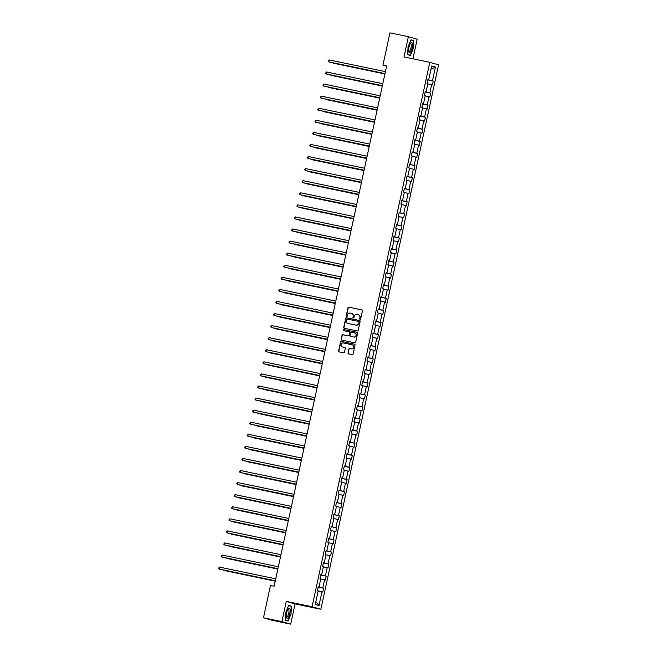 <?xml version="1.0" encoding="UTF-8"?>
<svg xmlns="http://www.w3.org/2000/svg" width="657" height="657" viewBox="0 0 657 657"><rect width="100%" height="100%" fill="white"/><g stroke="black" fill="none" stroke-linecap="round" stroke-linejoin="round"><path stroke-width="0.99" d="M360.069 319.318A0.542 0.517 -73.9 0 0 360.693 318.9L362.434 310.818A0.78 0.739 -73.9 0 0 361.876 309.915L348.859 307.197A0.78 0.739 -73.9 0 0 347.972 307.805L346.223 315.877A0.542 0.517 -73.9 0 0 346.617 316.518A0.542 0.517 -73.9 0 0 347.233 316.091L347.463 315.048A2.488 2.365 -73.9 0 1 350.304 313.093L351.388 313.323A2.488 2.365 -73.9 0 1 353.179 316.239L352.949 317.282A0.542 0.517 -73.9 0 0 353.343 317.922A0.542 0.517 -73.9 0 0 353.967 317.495L354.189 316.452A2.488 2.365 -73.9 0 1 357.03 314.498L358.114 314.728A2.488 2.365 -73.9 0 1 359.905 317.643L359.675 318.686A0.542 0.517 -73.9 0 0 360.069 319.318M347.996 352.957A0.78 0.739 -73.9 0 0 348.555 353.868L352.209 354.632A0.78 0.739 -73.9 0 0 353.096 354.016L355.035 345.056A0.78 0.739 -73.9 0 0 354.476 344.145L341.459 341.426A0.78 0.739 -73.9 0 0 340.572 342.034L338.626 351.002A0.78 0.739 -73.9 0 0 339.193 351.914L343.603 352.834A0.78 0.739 -73.9 0 0 344.49 352.226L345.319 348.391A0.78 0.739 -73.9 0 0 344.761 347.479L342.568 347.019A2.078 1.979 -73.9 0 1 341.09 344.514A2.078 1.979 -73.9 0 1 343.447 342.954L352.021 344.744A2.078 1.979 -73.9 0 1 353.499 347.249A2.078 1.979 -73.9 0 1 351.142 348.81L349.713 348.514A0.78 0.739 -73.9 0 0 348.826 349.122L348.235 353.023A0.78 0.739 -73.9 0 0 348.637 353.885M286.28 601.369L281.902 621.612L263.482 617.769L272.277 620.307L290.698 624.15L295.075 603.906L320.871 609.285L312.075 606.748L286.28 601.369L295.075 603.906M412.933 58.801L417.162 39.231L408.367 36.693L403.989 56.937L429.785 62.316L312.075 606.748M408.367 36.693L389.946 32.85L382.957 65.166L386.587 66.217M263.482 617.769L270.47 585.453L274.158 586.216L386.645 65.938L382.957 65.166M357.318 330.997A0.78 0.739 -73.9 0 0 358.205 330.389L360.143 321.421A0.78 0.739 -73.9 0 0 359.584 320.509L346.567 317.799A0.78 0.739 -73.9 0 0 345.681 318.407L343.742 327.375A0.78 0.739 -73.9 0 0 344.301 328.278L357.318 330.997M357.589 333.239L355.651 342.207A0.78 0.739 -73.9 0 1 354.764 342.814L341.747 340.096A0.78 0.739 -73.9 0 1 341.188 339.184L342.018 335.349A0.78 0.739 -73.9 0 1 342.905 334.742L348.185 335.842A0.78 0.739 -73.9 0 0 349.072 335.234L349.623 332.688A0.78 0.739 -73.9 0 0 349.064 331.777L343.562 330.627A0.542 0.517 -73.9 0 1 343.176 329.97A0.542 0.517 -73.9 0 1 343.792 329.568L357.03 332.327A0.78 0.739 -73.9 0 1 357.589 333.239M281.902 621.612L290.698 624.15M315.237 604.497L318.202 590.791L317.405 590.561L318.243 586.693L319.039 586.923L320.813 578.718L320.016 578.489L320.854 574.62L321.651 574.842L323.425 566.638L322.628 566.408L323.466 562.54L324.262 562.77L326.036 554.565L325.24 554.336L326.077 550.467L326.874 550.697L328.648 542.485L327.851 542.255L328.689 538.387L329.486 538.617L331.259 530.413L330.463 530.183L331.292 526.314L332.089 526.544L333.863 518.332L333.074 518.11L333.904 514.234L334.7 514.464L336.474 506.26L335.678 506.03L336.515 502.162L337.312 502.391L339.086 494.187L338.289 493.957L339.127 490.081L339.924 490.311L341.697 482.107L340.901 481.877L341.739 478.009L342.535 478.239L344.309 470.034L343.512 469.804L344.35 465.928L345.147 466.158L346.921 457.954L346.124 457.724L346.962 453.856L347.758 454.086L349.532 445.881L348.736 445.651L349.573 441.775L350.37 442.005L352.144 433.801L351.347 433.571L352.185 429.703L352.981 429.933L354.755 421.728L353.959 421.498L354.796 417.63L355.593 417.852L357.367 409.648L356.57 409.418L357.408 405.55L358.205 405.78L359.979 397.575L359.182 397.345L360.02 393.477L360.816 393.707L362.59 385.495L361.793 385.265L362.631 381.397L363.428 381.627L365.202 373.422L364.405 373.192L365.243 369.324L366.031 369.554L367.813 361.342L367.017 361.12L367.846 357.244L368.643 357.474L370.417 349.269L369.62 349.039L370.458 345.171L371.254 345.401L373.028 337.197L372.232 336.967L373.069 333.091L373.866 333.321L375.64 325.116L374.843 324.887L375.681 321.018L376.477 321.248L378.251 313.044L377.455 312.814L378.292 308.938L379.089 309.168L380.863 300.963L380.066 300.734L380.904 296.865L381.701 297.095L383.474 288.891L382.678 288.661L383.516 284.785L384.312 285.015L386.086 276.811L385.289 276.581L386.127 272.712L386.924 272.942L388.698 264.738L387.901 264.508L388.739 260.64L389.535 260.87L391.309 252.658L390.513 252.428L391.35 248.56L392.147 248.789L393.921 240.585L393.124 240.355L393.962 236.487L394.758 236.717L396.532 228.505L395.736 228.275L396.573 224.407L397.37 224.637L399.144 216.432L398.347 216.202L399.185 212.334L399.982 212.564L401.755 204.352L400.959 204.13L401.788 200.254L402.585 200.484L404.359 192.279L403.562 192.049L404.4 188.181L405.197 188.411L406.97 180.207L406.174 179.977L407.012 176.101L407.808 176.331L409.582 168.126L408.785 167.896L409.623 164.028L410.42 164.258L412.194 156.054L411.397 155.824L412.235 151.948L413.031 152.178L414.805 143.973L414.009 143.743L414.846 139.875L415.643 140.105L417.417 131.901L416.62 131.671L417.458 127.795L418.254 128.025L420.028 119.82L419.232 119.59L420.069 115.722L420.866 115.952L422.64 107.748L421.843 107.518L422.681 103.65L423.478 103.88L425.251 95.667L424.455 95.437L425.293 91.569L426.089 91.799L427.863 83.595L427.066 83.365L427.904 79.497L428.701 79.727L431.657 66.02L435.419 67.104L432.454 80.811L433.25 81.041L432.413 84.909L431.616 84.679L429.842 92.883L430.639 93.113L429.801 96.981L429.005 96.751L427.231 104.956L428.027 105.186L427.19 109.062L426.393 108.832L424.619 117.036L425.416 117.266L424.578 121.134L423.781 120.904L422.008 129.109L422.804 129.339L421.966 133.215L421.17 132.985L419.396 141.189L420.193 141.419L419.363 145.287L418.566 145.057L416.793 153.262L417.581 153.492L416.752 157.368L415.955 157.138L414.181 165.342L414.978 165.572L414.14 169.44L413.343 169.21L411.569 177.415L412.366 177.645L411.528 181.521L410.732 181.291L408.958 189.495L409.754 189.725L408.917 193.593L408.12 193.363L406.346 201.568L407.143 201.798L406.305 205.666L405.509 205.436L403.735 213.648L404.531 213.878L403.694 217.746L402.897 217.516L401.123 225.721L401.92 225.951L401.082 229.819L400.285 229.589L398.512 237.801L399.308 238.031L398.471 241.899L397.674 241.669L395.9 249.874L396.697 250.103L395.859 253.972L395.062 253.742L393.288 261.946L394.085 262.176L393.247 266.052L392.451 265.822L390.677 274.026L391.473 274.256L390.636 278.125L389.839 277.895L388.065 286.099L388.862 286.329L388.024 290.205L387.228 289.975L385.454 298.179L386.25 298.409L385.413 302.277L384.624 302.048L382.842 310.252L383.639 310.482L382.809 314.358L382.013 314.128L380.239 322.332L381.035 322.562L380.198 326.43L379.401 326.2L377.627 334.405L378.424 334.635L377.586 338.511L376.79 338.281L375.016 346.485L375.812 346.715L374.975 350.583L374.178 350.353L372.404 358.558L373.201 358.788L372.363 362.656L371.566 362.426L369.792 370.638L370.589 370.868L369.751 374.736L368.955 374.506L367.181 382.711L367.977 382.941L367.14 386.809L366.343 386.579L364.569 394.791L365.366 395.021L364.528 398.889L363.732 398.659L361.958 406.864L362.754 407.094L361.917 410.962L361.12 410.732L359.346 418.936L360.143 419.166L359.305 423.042L358.508 422.812L356.735 431.017L357.531 431.247L356.694 435.115L355.897 434.885L354.123 443.089L354.92 443.319L354.082 447.195L353.285 446.965L351.511 455.17L352.308 455.4L351.47 459.268L350.674 459.038L348.9 467.242L349.696 467.472L348.867 471.348L348.07 471.118L346.296 479.323L347.093 479.553L346.255 483.421L345.459 483.191L343.685 491.395L344.482 491.625L343.644 495.501L342.847 495.271L341.073 503.476L341.87 503.705L341.032 507.574L340.236 507.344L338.462 515.548L339.258 515.778L338.421 519.646L337.624 519.416L335.85 527.628L336.647 527.858L335.809 531.727L335.013 531.497L333.239 539.701L334.035 539.931L333.198 543.799L332.401 543.569L330.627 551.781L331.424 552.011L330.586 555.879L329.789 555.65L328.015 563.854L328.812 564.084L327.974 567.952L327.178 567.722L325.404 575.926L326.2 576.156L325.363 580.032L324.566 579.803L322.792 588.007L323.589 588.237L322.751 592.105L321.955 591.875L318.998 605.582L315.237 604.497M320.871 609.285L438.58 64.854L429.785 62.316M318.744 586.873L318.185 586.964M318.702 587.071L322.792 588.007M320.764 578.932L324.566 579.803M318.218 586.783L319.039 586.923M321.355 574.793L320.797 574.891M321.314 574.998L325.404 575.926M323.375 566.86L327.178 567.722M320.83 574.711L321.651 574.842M323.967 562.721L323.408 562.811M323.926 562.918L328.015 563.854M325.987 554.779L329.789 555.65M323.441 562.63L324.262 562.77M326.578 550.64L326.012 550.738M326.537 550.845L330.627 551.781M328.599 542.707L332.401 543.569M326.053 550.558L326.874 550.697M329.19 538.568L328.623 538.658M329.141 538.765L333.239 539.701M331.21 530.626L335.013 531.497M328.664 538.477L329.486 538.617M331.801 526.495L331.235 526.586M331.752 526.692L335.85 527.628M333.822 518.554L337.624 519.416M331.276 526.405L332.089 526.544M334.413 514.415L333.846 514.505M334.364 514.612L338.462 515.548M336.433 506.473L340.236 507.344M333.887 514.324L334.7 514.464M337.025 502.342L336.458 502.433M336.975 502.539L341.073 503.476M339.045 494.401L342.847 495.271M336.499 502.252L337.312 502.391M339.628 490.262L339.069 490.352M339.587 490.467L343.685 491.395M341.656 482.32L345.459 483.191M339.111 490.171L339.924 490.311M342.24 478.189L341.681 478.28M342.198 478.386L346.296 479.323M344.26 470.248L348.07 471.118M341.722 478.099L342.535 478.239M344.851 466.109L344.293 466.199M344.81 466.314L348.9 467.242M346.871 458.175L350.674 459.038M344.334 466.018L345.147 466.158M347.463 454.036L346.904 454.127M347.422 454.233L351.511 455.17M349.483 446.095L353.285 446.965M346.945 453.946L347.758 454.086M350.074 441.956L349.516 442.054M350.033 442.161L354.123 443.089M352.095 434.022L355.897 434.885M349.557 441.865L350.37 442.005M352.686 429.883L352.127 429.974M352.645 430.08L356.735 431.017M354.706 421.942L358.508 422.812M352.16 429.793L352.981 429.933M355.297 417.803L354.739 417.901M355.256 418.008L359.346 418.936M357.318 409.869L361.12 410.732M354.772 417.721L355.593 417.852M357.909 405.73L357.351 405.821M357.868 405.927L361.958 406.864M359.929 397.789L363.732 398.659M357.383 405.64L358.205 405.78M360.521 393.65L359.954 393.748M360.479 393.855L364.569 394.791M362.541 385.716L366.343 386.579M359.995 393.568L360.816 393.707M363.132 381.577L362.565 381.668M363.083 381.774L367.181 382.711M365.152 373.636L368.955 374.506M362.607 381.487L363.428 381.627M365.744 369.505L365.177 369.595M365.694 369.702L369.792 370.638M367.764 361.564L371.566 362.426M365.218 369.415L366.031 369.554M368.355 357.424L367.789 357.515M368.306 357.622L372.404 358.558M370.376 349.483L374.178 350.353M367.83 357.334L368.643 357.474M370.967 345.352L370.4 345.442M370.918 345.549L375.016 346.485M372.987 337.411L376.79 338.281M370.441 345.262L371.254 345.401M373.57 333.271L373.012 333.362M373.529 333.477L377.627 334.405M375.599 325.33L379.401 326.2M373.053 333.181L373.866 333.321M376.182 321.199L375.623 321.289M376.141 321.396L380.239 322.332M378.21 313.258L382.013 314.128M375.664 321.109L376.477 321.248M378.793 309.118L378.235 309.209M378.752 309.324L382.842 310.252M380.814 301.185L384.624 302.048M378.276 309.028L379.089 309.168M381.405 297.046L380.846 297.136M381.364 297.243L385.454 298.179M383.425 289.105L387.228 289.975M380.888 296.956L381.701 297.095M384.017 284.966L383.458 285.064M383.975 285.171L388.065 286.099M386.037 277.032L389.839 277.895M383.499 284.875L384.312 285.015M386.628 272.893L386.07 272.983M386.587 273.09L390.677 274.026M388.648 264.952L392.451 265.822M386.111 272.803L386.924 272.942M389.24 260.813L388.681 260.911M389.199 261.018L393.288 261.946M391.26 252.879L395.062 253.742M388.714 260.73L389.535 260.87M391.851 248.74L391.293 248.831M391.81 248.937L395.9 249.874M393.872 240.799L397.674 241.669M391.326 248.65L392.147 248.789M394.463 236.66L393.904 236.758M394.422 236.865L398.512 237.801M396.483 228.726L400.285 229.589M393.937 236.577L394.758 236.717M397.074 224.587L396.508 224.678M397.025 224.784L401.123 225.721M399.095 216.646L402.897 217.516M396.549 224.497L397.37 224.637M399.686 212.515L399.119 212.605M399.637 212.712L403.735 213.648M401.706 204.573L405.509 205.436M399.16 212.425L399.982 212.564M402.298 200.434L401.731 200.525M402.248 200.631L406.346 201.568M404.318 192.493L408.12 193.363M401.772 200.344L402.585 200.484M404.909 188.362L404.342 188.452M404.86 188.559L408.958 189.495M406.929 180.42L410.732 181.291M404.384 188.272L405.197 188.411M407.512 176.281L406.954 176.372M407.471 176.487L411.569 177.415M409.541 168.34L413.343 169.21M406.995 176.191L407.808 176.331M410.124 164.209L409.566 164.299M410.083 164.406L414.181 165.342M412.153 156.267L415.955 157.138M409.607 164.119L410.42 164.258M412.736 152.128L412.177 152.219M412.695 152.334L416.793 153.262M414.756 144.195L418.566 145.057M412.218 152.038L413.031 152.178M415.347 140.056L414.789 140.146M415.306 140.253L419.396 141.189M417.367 132.114L421.17 132.985M414.83 139.966L415.643 140.105M417.959 127.975L417.4 128.074M417.918 128.181L422.008 129.109M419.979 120.042L423.781 120.904M417.441 127.885L418.254 128.025M420.57 115.903L420.012 115.993M420.529 116.1L424.619 117.036M422.591 107.962L426.393 108.832M420.053 115.813L420.866 115.952M423.182 103.822L422.623 103.921M423.141 104.028L427.231 104.956M425.202 95.889L429.005 96.751M422.656 103.74L423.478 103.88M425.793 91.75L425.235 91.84M425.752 91.947L429.842 92.883M427.814 83.809L431.616 84.679M425.268 91.66L426.089 91.799M428.405 79.669L427.847 79.768M428.364 79.875L432.454 80.811M435.419 67.104L430.959 69.256M427.879 79.587L428.701 79.727M318.152 591.013L321.955 591.875M318.998 605.582L315.845 601.689M427.814 79.899L433.25 81.041M425.202 91.98L430.639 93.113M422.591 104.052L428.027 105.186M419.979 116.133L425.416 117.266M417.367 128.205L422.804 129.339M414.756 140.286L420.193 141.419M412.144 152.358L417.581 153.492M409.533 164.439L414.978 165.572M406.929 176.511L412.366 177.645M404.318 188.592L409.754 189.725M401.706 200.664L407.143 201.798M399.095 212.745L404.531 213.878M396.483 224.817L401.92 225.951M393.872 236.89L399.308 238.031M391.26 248.97L396.697 250.103M388.648 261.043L394.085 262.176M386.037 273.123L391.473 274.256M383.425 285.195L388.862 286.329M380.814 297.276L386.25 298.409M378.202 309.348L383.639 310.482M375.59 321.429L381.035 322.562M372.987 333.501L378.424 334.635M370.376 345.582L375.812 346.715M367.764 357.654L373.201 358.788M365.152 369.735L370.589 370.868M362.541 381.807L367.977 382.941M359.929 393.88L365.366 395.021M357.318 405.96L362.754 407.094M354.706 418.033L360.143 419.166M352.095 430.113L357.531 431.247M349.483 442.186L354.92 443.319M346.871 454.266L352.308 455.4M344.26 466.339L349.696 467.472M341.648 478.419L347.093 479.553M339.037 490.492L344.482 491.625M336.433 502.572L341.87 503.705M333.822 514.645L339.258 515.778M331.21 526.725L336.647 527.858M328.599 538.797L334.035 539.931M325.987 550.87L331.424 552.011M323.375 562.95L328.812 564.084M320.764 575.023L326.2 576.156M318.152 587.103L323.589 588.237M410.387 55.492L413.327 48.404L413.614 40.553L410.97 39.781L408.03 46.877L407.734 54.728L410.387 55.492M291.338 606.115L288.686 605.352L285.746 612.439L285.458 620.29L288.103 621.054L291.043 613.966L291.338 606.115L288.604 605.549M360.159 319.335A0.542 0.517 -73.9 0 1 359.913 318.752L360.143 317.709A2.488 2.365 -73.9 0 0 358.394 314.802M351.667 313.397A2.488 2.365 -73.9 0 1 353.417 316.304L353.187 317.347A0.542 0.517 -73.9 0 0 353.433 317.931M362.032 309.964L349.097 307.262A0.78 0.739 -73.9 0 0 348.21 307.87L346.461 315.951A0.542 0.517 -73.9 0 0 346.699 316.526M359.74 320.567L346.806 317.865A0.78 0.739 -73.9 0 0 345.919 318.473L343.981 327.441A0.78 0.739 -73.9 0 0 344.383 328.303M358.952 322.045A0.542 0.517 -73.9 0 0 358.558 321.413L347.134 319.023A0.542 0.517 -73.9 0 0 346.51 319.45L346.272 320.55A2.488 2.365 -73.9 0 0 348.062 323.466L355.872 325.1A2.488 2.365 -73.9 0 0 358.714 323.145L359.19 322.119A0.542 0.517 -73.9 0 0 358.796 321.478L358.632 321.429M359.19 322.119L358.952 323.219A2.488 2.365 -73.9 0 1 356.11 325.166L348.3 323.54M349.163 331.81L349.302 331.842A0.78 0.739 -73.9 0 1 349.861 332.754L349.31 335.3A0.78 0.739 -73.9 0 1 348.424 335.908L343.143 334.807A0.78 0.739 -73.9 0 0 342.248 335.415L341.418 339.258A0.78 0.739 -73.9 0 0 341.829 340.112M357.186 332.376L344.03 329.633A0.542 0.517 -73.9 0 0 343.677 330.652M353.663 336.984A2.078 1.979 -73.9 0 0 356.02 335.431A2.078 1.979 -73.9 0 0 354.542 332.918L351.52 332.286A0.78 0.739 -73.9 0 0 350.633 332.902L350.082 335.448A0.78 0.739 -73.9 0 0 350.641 336.351L353.901 337.057A2.078 1.979 -73.9 0 0 356.258 335.497A2.078 1.979 -73.9 0 0 354.796 332.992M353.901 337.057L350.879 336.425M352.275 344.818A2.078 1.979 -73.9 0 1 353.737 347.323A2.078 1.979 -73.9 0 1 351.38 348.875L349.951 348.58A0.78 0.739 -73.9 0 0 349.064 349.187L348.235 353.023M344.917 347.528L342.806 347.085M354.632 344.194L341.697 341.492A0.78 0.739 -73.9 0 0 340.802 342.108L338.864 351.068A0.78 0.739 -73.9 0 0 339.275 351.93M410.888 39.978L413.614 40.553M288.587 605.582L291.1 606.304L291.043 613.966M384.912 73.945L333.485 63.22L384.903 73.986M384.994 73.576L328.73 61.848L329.149 59.91L385.413 71.646M384.986 73.625L329.329 62.021L328.081 61.117L329.149 59.91M382.3 86.018L330.873 75.292L382.292 86.067M379.689 98.098L328.27 87.373L379.68 98.139M382.382 85.656L326.118 73.921L326.537 71.983L382.801 83.718M382.374 85.697L326.718 74.093L325.47 73.19L326.537 71.983M379.771 97.729L323.515 86.001L323.934 84.063L380.189 95.799M379.762 97.778L324.106 86.166L322.858 85.27L323.934 84.063M412.243 43.469A5.149 1.601 101.8 0 0 410.502 43.272A5.149 1.601 101.8 0 0 408.769 51.566A5.149 1.601 101.8 0 0 408.81 51.739A5.149 1.601 101.8 0 0 411.323 50.507A5.149 1.601 101.8 0 0 412.243 43.469M408.67 50.909A3.901 1.215 101.8 0 0 409.056 51.287A3.901 1.215 101.8 0 0 410.789 48.733A3.901 1.215 101.8 0 0 411.151 44.339A3.901 1.215 101.8 0 0 410.65 43.649A3.901 1.215 101.8 0 0 410.149 43.838M407.734 54.695L410.247 55.213L407.742 54.49M410.871 40.02L413.376 40.742L413.097 48.347L410.247 55.213M289.967 609.039A5.149 1.601 101.8 0 0 288.218 608.842A5.149 1.601 101.8 0 0 286.493 617.137A5.149 1.601 101.8 0 0 286.534 617.309A5.149 1.601 101.8 0 0 289.039 616.077A5.149 1.601 101.8 0 0 289.967 609.039M286.395 616.48A3.901 1.215 101.8 0 0 286.781 616.849A3.901 1.215 101.8 0 0 288.505 614.303A3.901 1.215 101.8 0 0 288.875 609.901A3.901 1.215 101.8 0 0 288.374 609.22A3.901 1.215 101.8 0 0 287.865 609.409M285.458 620.257L287.963 620.783L285.467 620.06M290.813 613.917L287.963 620.783M377.077 110.171L325.658 99.445L377.069 110.22M377.159 109.809L320.903 98.074L321.322 96.136L377.578 107.871M377.151 109.85L321.495 98.246L320.246 97.343L321.322 96.136M374.465 122.243L323.047 111.526L374.457 122.292M374.547 121.882L318.292 110.154L318.711 108.216L374.966 119.952M374.539 121.931L318.883 110.319L317.635 109.423L318.711 108.216M371.862 134.324L320.435 123.598L371.846 134.365M371.936 133.962L315.68 122.227L316.099 120.288L372.355 132.024M371.928 134.003L316.272 122.399L315.023 121.496L316.099 120.288M369.25 146.396L317.824 135.671L369.234 146.445M369.324 146.035L313.069 134.299L313.488 132.369L369.743 144.097M369.316 146.084L313.66 134.471L312.412 133.576L313.488 132.369M366.639 158.477L315.212 147.751L366.622 158.518M366.713 158.115L310.457 146.38L310.876 144.441L367.132 156.177M366.705 158.156L311.048 146.552L309.8 145.649L310.876 144.441M364.027 170.549L312.601 159.823L364.019 170.598M364.101 170.188L307.846 158.452L308.264 156.522L364.52 168.249M364.093 170.237L308.437 158.624L307.189 157.729L308.264 156.522M361.416 182.63L309.989 171.904L361.407 182.671M361.49 182.26L305.234 170.533L305.653 168.594L361.908 180.33M361.481 182.309L305.825 170.705L304.577 169.802L305.653 168.594M358.804 194.702L307.377 183.976L358.796 194.751M358.878 194.341L302.622 182.605L303.041 180.675L359.297 192.402M358.87 194.382L303.222 182.777L301.974 181.882L303.041 180.675M356.193 206.783L304.766 196.057L356.184 206.824M356.275 206.413L300.011 194.686L300.43 192.747L356.685 204.483M356.258 206.462L300.61 194.858L299.362 193.955L300.43 192.747M353.581 218.855L302.154 208.129L353.573 218.904M353.663 218.494L297.399 206.758L297.818 204.828L354.082 216.555M353.647 218.535L297.999 206.93L296.75 206.027L297.818 204.828M350.969 230.935L299.543 220.21L350.961 230.977M351.052 230.566L294.788 218.838L295.207 216.9L351.47 228.636M351.035 230.615L295.387 219.011L294.139 218.108L295.207 216.9M348.358 243.008L296.931 232.282L348.35 243.057M348.44 242.647L292.176 230.911L292.595 228.973L348.859 240.708M348.432 242.688L292.776 231.083L291.527 230.18L292.595 228.973M345.746 255.088L294.328 244.363L345.738 255.13M345.828 254.719L289.573 242.991L289.983 241.053L346.247 252.789M345.82 254.768L290.164 243.156L288.916 242.261L289.983 241.053M343.135 267.161L291.716 256.435L343.126 267.21M343.217 266.799L286.961 255.064L287.38 253.126L343.636 264.861M343.209 266.841L287.552 255.236L286.304 254.333L287.38 253.126M340.523 279.233L289.105 268.516L340.515 279.282M340.605 278.872L284.35 267.144L284.768 265.206L341.024 276.942M340.597 278.921L284.941 267.309L283.693 266.413L284.768 265.206M337.912 291.314L286.493 280.588L337.903 291.355M337.994 290.952L281.738 279.217L282.157 277.279L338.412 289.014M337.985 290.994L282.329 279.389L281.081 278.486L282.157 277.279M335.308 303.386L283.881 292.661L335.292 303.435M335.382 303.025L279.126 291.289L279.545 289.359L335.801 301.087M335.374 303.074L279.718 291.462L278.469 290.566L279.545 289.359M332.697 315.467L281.27 304.741L332.68 315.508M332.771 315.105L276.515 303.37L276.934 301.432L333.189 313.167M332.762 315.146L277.106 303.542L275.858 302.639L276.934 301.432M330.085 327.539L278.658 316.814L330.077 327.588M330.159 327.178L273.903 315.442L274.322 313.512L330.578 325.24M330.151 327.227L274.495 315.615L273.246 314.719L274.322 313.512M327.473 339.62L276.047 328.894L327.465 339.661M327.547 339.25L271.292 327.523L271.711 325.585L327.966 337.32M327.539 339.299L271.883 327.695L270.635 326.792L271.711 325.585M324.862 351.692L273.435 340.967L324.854 351.741M324.936 351.331L268.68 339.595L269.099 337.665L325.355 349.393M324.928 351.372L269.28 339.768L268.023 338.872L269.099 337.665M322.25 363.773L270.824 353.047L322.242 363.814M322.332 363.403L266.069 351.676L266.487 349.738L322.743 361.473M322.316 363.452L266.668 351.848L265.42 350.945L266.487 349.738M319.639 375.845L268.212 365.12L319.63 375.894M319.721 375.484L263.457 363.748L263.876 361.818L320.14 373.546M319.704 375.525L264.057 363.921L262.808 363.017L263.876 361.818M317.027 387.926L265.6 377.2L317.019 387.967M317.109 387.556L260.845 375.829L261.264 373.89L317.528 385.626M317.093 387.605L261.445 376.001L260.197 375.098L261.264 373.89M314.416 399.998L262.989 389.273L314.407 400.047M314.498 399.637L258.234 387.901L258.653 385.963L314.917 397.699M314.489 399.678L258.833 388.073L257.585 387.17L258.653 385.963M311.804 412.079L260.377 401.353L311.796 412.12M311.886 411.709L255.63 399.982L256.041 398.043L312.305 409.779M311.878 411.758L256.222 400.146L254.973 399.251L256.041 398.043M309.192 424.151L257.774 413.425L309.184 424.2M309.275 423.79L253.019 412.054L253.438 410.116L309.693 421.851M309.266 423.831L253.61 412.226L252.362 411.323L253.438 410.116M306.581 436.223L255.162 425.506L306.573 436.273M306.663 435.862L250.407 424.135L250.826 422.196L307.082 433.932M306.655 435.911L250.999 424.299L249.75 423.404L250.826 422.196M303.969 448.304L252.551 437.578L303.961 448.345M304.051 447.943L247.796 436.207L248.215 434.269L304.47 446.004M304.043 447.984L248.387 436.379L247.139 435.476L248.215 434.269M301.366 460.376L249.939 449.651L301.349 460.426M301.44 460.015L245.184 448.279L245.603 446.349L301.859 458.077M301.432 460.064L245.775 448.452L244.527 447.557L245.603 446.349M298.754 472.457L247.328 461.731L298.738 472.498M298.828 472.096L242.573 460.36L242.991 458.422L299.247 470.157M298.82 472.137L243.164 460.532L241.916 459.629L242.991 458.422M296.143 484.529L244.716 473.804L296.126 484.579M296.217 484.168L239.961 472.432L240.38 470.502L296.635 482.23M296.208 484.217L240.552 472.605L239.304 471.71L240.38 470.502M293.531 496.61L242.105 485.884L293.523 496.651M293.605 496.24L237.349 484.513L237.768 482.575L294.024 494.31M293.597 496.29L237.941 484.685L236.692 483.782L237.768 482.575M290.92 508.682L239.493 497.957L290.911 508.732M290.994 508.321L234.738 496.585L235.157 494.655L291.412 506.383M290.985 508.362L235.329 496.758L234.081 495.863L235.157 494.655M288.308 520.763L236.881 510.037L288.3 520.804M288.382 520.393L232.126 508.666L232.545 506.728L288.801 518.463M288.374 520.443L232.726 508.838L231.478 507.935L232.545 506.728M285.696 532.835L234.27 522.11L285.688 532.884M285.779 532.474L229.515 520.738L229.934 518.808L286.197 530.536M285.762 532.515L230.114 520.911L228.866 520.007L229.934 518.808M283.085 544.916L231.658 534.19L283.077 544.957M283.167 544.546L226.903 532.819L227.322 530.881L283.586 542.616M283.151 544.596L227.503 532.991L226.254 532.088L227.322 530.881M280.473 556.988L229.047 546.263L280.465 557.037M280.555 556.627L224.292 544.891L224.71 542.953L280.974 554.689M280.547 556.668L224.891 545.064L223.643 544.16L224.71 542.953M277.862 569.069L226.435 558.343L277.854 569.11M277.944 568.699L221.688 556.972L222.099 555.034L278.363 566.769M277.936 568.748L222.28 557.136L221.031 556.241L222.099 555.034M275.25 581.141L223.832 570.416L275.242 581.19M275.332 580.78L219.077 569.044L219.495 567.106L275.751 578.842M275.324 580.821L219.668 569.217L218.42 568.313L219.495 567.106"/></g></svg>
